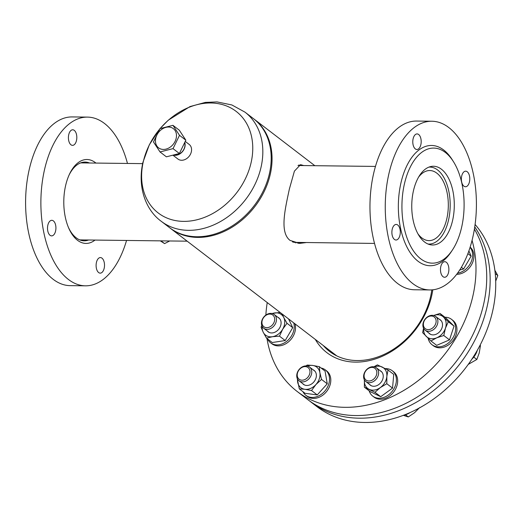 <?xml version="1.0" encoding="UTF-8"?>
<svg xmlns="http://www.w3.org/2000/svg" width="524" height="524" viewBox="0 0 524 524"><rect width="100%" height="100%" fill="white"/><g stroke="black" fill="none" stroke-linecap="round" stroke-linejoin="round"><path stroke-width="0.79" d="M305.931 242.605L299.59 243.391L290.06 240.411C279.443 232.309 285.122 209.089 289.34 189.151L294.409 171.132L300.534 164.66L303.71 165.564M298.883 164.975L300.134 165.525M253.773 118.889A68.788 53.671 127.5 0 1 254.206 119.217A68.788 53.671 127.5 0 1 270.227 174.499A68.788 53.671 127.5 0 1 228.438 229.309A68.788 53.671 127.5 0 1 170.497 228.392A68.788 53.671 127.5 0 1 170.064 228.058M302.597 242.566L297.901 243.306M296.276 242.488A38.501 30.045 127.5 0 1 295.824 242.985M428.036 244.033A38.501 20.803 90.7 0 0 428.914 244.079A38.501 20.803 90.7 0 0 449.71 213.17A38.501 20.803 90.7 0 0 437.599 169.972A38.501 20.803 90.7 0 0 429.837 167.077A38.501 20.803 90.7 0 0 428.959 167.104M292.425 241.852A38.501 20.803 90.7 0 0 294.547 242.37L374.536 243.424M417.956 233.855A35.043 18.93 90.7 0 0 421.899 237.981A35.043 18.93 90.7 0 0 428.959 240.621A35.043 18.93 90.7 0 0 447.882 212.489A35.043 18.93 90.7 0 0 436.859 173.175A35.043 18.93 90.7 0 0 429.798 170.536A35.043 18.93 90.7 0 0 418.637 177.04M159.44 129.428A64.013 49.944 -52.5 0 0 143.327 161.536A64.013 49.944 -52.5 0 0 183.524 221.377A64.013 49.944 -52.5 0 0 251.055 162.826A64.013 49.944 -52.5 0 0 210.858 102.986A64.013 49.944 -52.5 0 0 160.174 128.55M159.689 129.022L149.294 144.821L142.934 162.309C137.137 187.572 146.137 210.419 161.261 221.311L169.638 227.73A68.788 53.671 -52.5 0 0 227.58 228.647A68.788 53.671 -52.5 0 0 269.369 173.837A68.788 53.671 -52.5 0 0 253.347 118.555L244.97 112.136L231.857 104.957L217.041 101.911L205.277 102.416L190.016 106.575L168.256 120.206L160.049 128.596M71.054 130.391A7.788 4.205 90.7 0 0 68.474 139.083A7.788 4.205 90.7 0 0 72.522 145.364A7.788 4.205 90.7 0 0 74.172 144.768A7.788 4.205 90.7 0 0 76.753 136.076A7.788 4.205 90.7 0 0 72.705 129.788A7.788 4.205 90.7 0 0 71.054 130.391M50.16 220.912A7.788 4.205 90.7 0 0 47.573 229.597A7.788 4.205 90.7 0 0 51.621 235.885A7.788 4.205 90.7 0 0 53.271 235.283A7.788 4.205 90.7 0 0 55.858 226.597A7.788 4.205 90.7 0 0 51.81 220.309A7.788 4.205 90.7 0 0 50.16 220.912M98.748 258.168A7.788 4.205 90.7 0 0 96.167 266.854A7.788 4.205 90.7 0 0 100.215 273.142A7.788 4.205 90.7 0 0 101.866 272.539A7.788 4.205 90.7 0 0 104.446 263.847A7.788 4.205 90.7 0 0 100.398 257.566A7.788 4.205 90.7 0 0 98.748 258.168M126.546 240.451A84.364 45.575 -89.3 0 1 103.339 279.331A84.364 45.575 -89.3 0 1 85.451 285.822A84.364 45.575 -89.3 0 1 41.599 217.748A84.364 45.575 -89.3 0 1 69.587 123.605A84.364 45.575 -89.3 0 1 87.475 117.107A84.364 45.575 -89.3 0 1 127.47 163.449M85.451 285.822L70.157 285.639A84.364 45.575 -89.3 0 1 26.311 217.565A84.364 45.575 -89.3 0 1 54.3 123.422A84.364 45.575 -89.3 0 1 72.181 116.924L87.475 117.107M95.014 240.077A41.966 22.67 -89.3 0 1 94.857 240.195A41.966 22.67 -89.3 0 1 68.795 228.281A41.966 22.67 -89.3 0 1 69.443 174.237A41.966 22.67 -89.3 0 1 78.069 162.735A41.966 22.67 -89.3 0 1 95.938 163.075M88.602 239.999A39.366 21.268 -89.3 0 1 84.154 240.811A39.366 21.268 -89.3 0 1 68.421 227.416M69.05 175.095A39.366 21.268 -89.3 0 1 76.753 165.106A39.366 21.268 -89.3 0 1 85.098 162.08A39.366 21.268 -89.3 0 1 89.525 162.997M464.022 171.774A7.788 4.205 90.7 0 0 461.434 180.466A7.788 4.205 90.7 0 0 465.482 186.754A7.788 4.205 90.7 0 0 467.133 186.151A7.788 4.205 90.7 0 0 469.72 177.459A7.788 4.205 90.7 0 0 465.672 171.178A7.788 4.205 90.7 0 0 464.022 171.774M443.121 262.295A7.788 4.205 90.7 0 0 440.54 270.987A7.788 4.205 90.7 0 0 444.588 277.268A7.788 4.205 90.7 0 0 446.238 276.672A7.788 4.205 90.7 0 0 448.819 267.98A7.788 4.205 90.7 0 0 444.771 261.699A7.788 4.205 90.7 0 0 443.121 262.295M394.533 225.038A7.788 4.205 90.7 0 0 391.945 233.73A7.788 4.205 90.7 0 0 395.993 240.012A7.788 4.205 90.7 0 0 397.644 239.416A7.788 4.205 90.7 0 0 400.231 230.724A7.788 4.205 90.7 0 0 396.183 224.442A7.788 4.205 90.7 0 0 394.533 225.038M415.427 134.524A7.788 4.205 90.7 0 0 412.846 143.209A7.788 4.205 90.7 0 0 416.894 149.497A7.788 4.205 90.7 0 0 418.545 148.895A7.788 4.205 90.7 0 0 421.126 140.203A7.788 4.205 90.7 0 0 417.078 133.921A7.788 4.205 90.7 0 0 415.427 134.524M444.529 258.732A57.542 31.086 90.7 0 0 452.441 249.974A57.542 31.086 90.7 0 0 453.502 161.746A57.542 31.086 90.7 0 0 421.506 152.517A57.542 31.086 90.7 0 0 404.135 227.757A57.542 31.086 90.7 0 0 444.529 258.732M453.502 161.746L452.245 159.741A60.136 32.488 90.7 0 0 418.807 150.093A60.136 32.488 90.7 0 0 400.65 228.733A60.136 32.488 90.7 0 0 442.865 261.096A60.136 32.488 90.7 0 0 451.138 251.946L452.441 249.974M431.848 121.24L416.554 121.057A84.364 45.575 90.7 0 0 398.672 127.548A84.364 45.575 90.7 0 0 370.684 221.691A84.364 45.575 90.7 0 0 414.53 289.765L429.824 289.949A84.364 45.575 90.7 0 0 447.712 283.458A84.364 45.575 90.7 0 0 475.694 189.315A84.364 45.575 90.7 0 0 431.848 121.24A84.364 45.575 90.7 0 0 413.96 127.732A84.364 45.575 90.7 0 0 385.972 221.875A84.364 45.575 90.7 0 0 429.824 289.949M425.141 169.285A39.366 21.268 90.7 0 0 412.087 213.222A39.366 21.268 90.7 0 0 432.549 244.99A39.366 21.268 90.7 0 0 440.894 241.957A39.366 21.268 90.7 0 0 453.954 198.026A39.366 21.268 90.7 0 0 433.492 166.259A39.366 21.268 90.7 0 0 425.141 169.285M472.052 240.424A121.136 94.517 127.5 0 1 385.946 399.268A121.136 94.517 127.5 0 1 297.121 391.441A121.136 94.517 127.5 0 1 266.985 338.504M474.403 229.132A121.136 94.517 127.5 0 1 396.681 407.502A121.136 94.517 127.5 0 1 307.863 399.674L297.121 391.441M432.798 289.805A72.246 56.369 127.5 0 1 379.841 357.316A72.246 56.369 127.5 0 1 315.297 339.414M431.783 289.896A69.653 54.345 127.5 0 1 380.601 355.914A69.653 54.345 127.5 0 1 329.531 351.421A69.653 54.345 127.5 0 1 323.282 345.532M335.347 355.167A69.653 54.345 127.5 0 1 334.22 353.929M265.865 315.062A121.136 94.517 127.5 0 1 267.24 302.564M173.667 154.96A9.039 7.054 -52.5 0 0 179.68 153.846A9.039 7.054 -52.5 0 0 184.664 142.626M185.254 141.415L189.184 144.428A9.216 7.192 127.5 0 1 186.171 158.923A9.216 7.192 127.5 0 1 177.964 159.054L172.887 155.156M173.339 155.045A9.216 7.192 -52.5 0 0 179.725 153.984A9.216 7.192 -52.5 0 0 184.769 142.417M309.599 400.971A121.136 94.517 -52.5 0 0 311.295 402.308L316.882 406.591A121.136 94.517 -52.5 0 0 438.136 395.653A121.136 94.517 -52.5 0 0 494.649 268.727A121.136 94.517 -52.5 0 0 475.091 224.482M311.295 402.308A121.136 94.517 -52.5 0 0 432.549 391.369A121.136 94.517 -52.5 0 0 489.069 264.443A121.136 94.517 -52.5 0 0 474.751 226.938M169.697 240.968L164.575 243.601L160.305 240.857M161.006 240.863L164.575 243.601M176.483 135.559A12.111 9.452 -52.5 0 0 165.925 127.358A12.111 9.452 -52.5 0 0 155.451 140.917A12.111 9.452 -52.5 0 0 166.003 149.117A12.111 9.452 -52.5 0 0 176.483 135.559M179.496 135.323L172.946 125.328L159.938 128.635L153.473 141.952L160.023 151.947L173.031 148.633L179.496 135.323L185.843 140.19L179.385 153.506L166.377 156.82L160.023 151.947M172.946 125.328L179.3 130.194L185.843 140.19M179.385 153.506L173.031 148.633M271.615 314.393A7.356 5.738 -52.5 0 0 262.852 318.834A7.356 5.738 -52.5 0 0 265.013 327.362A7.356 5.738 -52.5 0 0 273.783 322.928A7.356 5.738 -52.5 0 0 271.615 314.393M265.079 329.007A8.653 6.753 127.5 0 1 263.696 328.24A8.653 6.753 127.5 0 1 263.028 318.094A8.653 6.753 127.5 0 1 272.84 313.745A8.653 6.753 127.5 0 1 274.222 314.505A8.653 6.753 127.5 0 1 274.897 324.651A8.653 6.753 127.5 0 1 265.079 329.007M280.117 312.442L271.845 313.47M262.249 326.55A12.976 10.126 -52.5 0 0 263.231 332.262L266.519 338.144L272.421 336.709L279.475 336.153L282.659 329.275L287.001 323.275L292.719 327.664L288.547 318.9M261.79 325.476L261.09 327.264L263.231 332.262A12.976 10.126 127.5 0 0 272.421 336.709A12.976 10.126 -52.5 0 0 282.659 329.275A12.976 10.126 -52.5 0 0 283.707 317.393L282.187 314.027M279.475 336.153L285.194 340.541L292.719 327.664M287.001 323.275L283.707 317.393A12.976 10.126 -52.5 0 0 274.517 312.952A12.976 10.126 -52.5 0 0 272.225 313.548M277.805 317.249A8.784 6.851 127.5 0 1 280.635 325.732A8.784 6.851 127.5 0 1 272.762 332.864A8.784 6.851 127.5 0 1 267.273 330.985M266.519 338.144L272.244 342.532L285.194 340.541M295.012 323.865A16.008 12.491 127.5 0 1 278.211 345.886A16.008 12.491 127.5 0 1 271.891 343.79L270.6 342.801A16.008 12.491 127.5 0 1 267.554 338.943M293.728 322.876A16.008 12.491 127.5 0 1 276.921 344.903A16.008 12.491 127.5 0 1 270.6 342.801M494.866 270.266L497.8 275.532L495.704 281.146M495.239 273.567L497.8 275.532M480.03 345.29L480.456 345.617L479.224 352.979L476.847 359.457L468.246 364.403M480.043 345.264L480.456 345.617M473.755 357.093L476.847 359.457M423.549 325.954A7.356 5.738 -52.5 0 0 431.278 328.849A7.356 5.738 -52.5 0 0 435.948 319.679A7.356 5.738 -52.5 0 0 428.219 316.784A7.356 5.738 -52.5 0 0 423.549 325.954M437.684 319.614A8.653 6.753 127.5 0 1 434.114 329.131A8.653 6.753 127.5 0 1 425.128 330.172A8.653 6.753 127.5 0 1 423.104 327.002A8.653 6.753 127.5 0 1 426.674 317.485A8.653 6.753 127.5 0 1 435.66 316.444A8.653 6.753 127.5 0 1 437.684 319.614M419.685 407.574L414.563 412.696L408.294 416.934L403.303 415.29M405.465 414.766L408.294 416.934M365.005 372.164A7.356 5.738 -52.5 0 0 367.173 380.693A7.356 5.738 -52.5 0 0 375.937 376.258A7.356 5.738 -52.5 0 0 373.769 367.724A7.356 5.738 -52.5 0 0 365.005 372.164M377.542 377.11A8.653 6.753 127.5 0 1 365.85 381.57A8.653 6.753 127.5 0 1 364.684 372.295A8.653 6.753 127.5 0 1 376.383 367.835A8.653 6.753 127.5 0 1 377.542 377.11M302.073 367.37A7.356 5.738 -52.5 0 0 297.403 376.546A7.356 5.738 -52.5 0 0 305.132 379.441A7.356 5.738 -52.5 0 0 309.802 370.265A7.356 5.738 -52.5 0 0 302.073 367.37M306.049 381A8.653 6.753 127.5 0 1 298.981 380.765A8.653 6.753 127.5 0 1 297.003 373.664A8.653 6.753 127.5 0 1 302.446 366.8A8.653 6.753 127.5 0 1 309.514 367.036A8.653 6.753 127.5 0 1 311.492 374.136A8.653 6.753 127.5 0 1 306.049 381M459.679 270.07L463.596 268.989L471.115 256.118L468.888 250.931M461.389 267.299L463.596 268.989M467.886 253.642L471.115 256.118M439.236 319.188A8.784 6.851 127.5 0 1 440.769 320.256A8.784 6.851 127.5 0 1 439.767 331.62A8.784 6.851 127.5 0 1 429.032 333.277A8.784 6.851 127.5 0 1 428.704 332.917M423.53 328.194L422.652 332.681L430.957 340.973L436.675 345.355L449.5 339.88L454.026 326.118L445.721 317.832L440.003 313.444L433.636 315.481A12.976 10.126 -52.5 0 1 443.579 317.144L440.003 313.444M423.687 328.489A12.976 10.126 -52.5 0 0 426.228 336.388A12.976 10.126 -52.5 0 0 436.793 337.79A12.976 10.126 -52.5 0 0 445.466 328.175L448.302 321.729L454.026 326.118M448.302 321.729L443.579 317.144A12.976 10.126 127.5 0 1 445.466 328.175L443.782 335.498L449.5 339.88M430.957 340.973L436.793 337.79L443.782 335.498M379.959 370.579A8.784 6.851 127.5 0 1 383.214 376.992A8.784 6.851 127.5 0 1 377.614 385.278A8.784 6.851 127.5 0 1 369.427 384.315M364.409 379.88A12.976 10.126 -52.5 0 0 364.409 379.887L364.376 387.184L370.095 391.572L380.712 396.701L392.535 388.12L393.747 374.405L388.022 370.016L377.411 364.887L373.907 366.78M364.409 379.887A12.976 10.126 -52.5 0 0 369.106 389.312A12.976 10.126 -52.5 0 0 380.326 387.583L386.81 383.732L386.843 376.435L388.022 370.016M364.376 387.184L374.988 392.312L380.326 387.583A12.976 10.126 127.5 0 0 386.843 376.435A12.976 10.126 -52.5 0 0 382.14 367.01A12.976 10.126 -52.5 0 0 374.378 366.879M374.988 392.312L380.712 396.701M386.81 383.732L392.535 388.12M313.09 369.78A8.784 6.851 127.5 0 1 313.621 382.212A8.784 6.851 127.5 0 1 302.558 383.509M297.54 379.081A12.976 10.126 -52.5 0 0 297.652 382.101A12.976 10.126 -52.5 0 0 304.844 389.28L311.518 390.531L315.946 384.537L321.533 379.422L319.863 372.616L319.345 366.689L312.671 365.438L307.149 365.071L306.108 365.903M297.206 378.374L299.315 388.906L304.844 389.28A12.976 10.126 127.5 0 0 315.946 384.537A12.976 10.126 -52.5 0 0 319.863 372.616A12.976 10.126 -52.5 0 0 312.671 365.438A12.976 10.126 -52.5 0 0 307.509 366.079M321.533 379.422L327.251 383.81L325.07 371.077L319.345 366.689M299.315 388.906L305.04 393.295L317.236 394.919L327.251 383.81M311.518 390.531L317.236 394.919M477.338 350.248A16.008 12.491 127.5 0 1 471.888 359.13M410.063 412.565A16.008 12.491 127.5 0 1 403.808 415.159M470.146 247.145A16.008 12.491 127.5 0 1 472.019 263.808A16.008 12.491 127.5 0 1 456.666 274.34M470.074 247.387A16.008 12.491 127.5 0 1 470.794 262.681A16.008 12.491 127.5 0 1 457.531 273.187M444.941 317.236A16.008 12.491 127.5 0 1 451.518 319.332L452.801 320.321A16.008 12.491 127.5 0 1 455.002 322.673A16.008 12.491 127.5 0 1 451.642 342.192A16.008 12.491 127.5 0 1 433.322 345.729L432.038 344.74A16.008 12.491 127.5 0 1 429.837 342.388A16.008 12.491 127.5 0 1 428.147 338.275M451.518 319.332A16.008 12.491 127.5 0 1 453.719 321.684A16.008 12.491 127.5 0 1 450.358 341.203A16.008 12.491 127.5 0 1 432.038 344.74M385.382 368.634A16.008 12.491 127.5 0 1 392.234 370.723L393.524 371.713A16.008 12.491 127.5 0 1 397.251 384.577A16.008 12.491 127.5 0 1 387.531 397.33A16.008 12.491 127.5 0 1 374.044 397.12L372.754 396.131A16.008 12.491 127.5 0 1 369.178 390.865M392.234 370.723A16.008 12.491 127.5 0 1 395.967 383.588A16.008 12.491 127.5 0 1 386.24 396.347A16.008 12.491 127.5 0 1 372.754 396.131M321.094 368.031A16.008 12.491 127.5 0 1 325.365 369.924L326.655 370.913A16.008 12.491 127.5 0 1 324.022 394.192A16.008 12.491 127.5 0 1 307.175 396.314L305.892 395.332A16.008 12.491 127.5 0 1 302.951 391.69M325.365 369.924A16.008 12.491 127.5 0 1 322.738 393.21A16.008 12.491 127.5 0 1 305.892 395.332M161.261 221.311A68.788 53.671 -52.5 0 0 219.209 222.228A68.788 53.671 -52.5 0 0 260.998 167.418A68.788 53.671 -52.5 0 0 244.97 112.136M314.832 165.695L254.206 119.217M336.834 355.927L170.497 228.392M79.733 239.894L187.173 241.178M80.657 162.892L142.646 163.632M428.914 244.079L428.121 244.066M429.837 167.077L429.045 167.071M375.459 166.422L297.986 165.499M263.696 328.24L269.139 332.413M274.222 314.505L279.665 318.677M425.128 330.172L430.571 334.345M435.66 316.444L440.756 320.354M365.85 381.57L371.293 385.743M376.383 367.835L381.819 372.007M298.981 380.765L304.424 384.937M309.514 367.036L314.95 371.208"/></g></svg>
